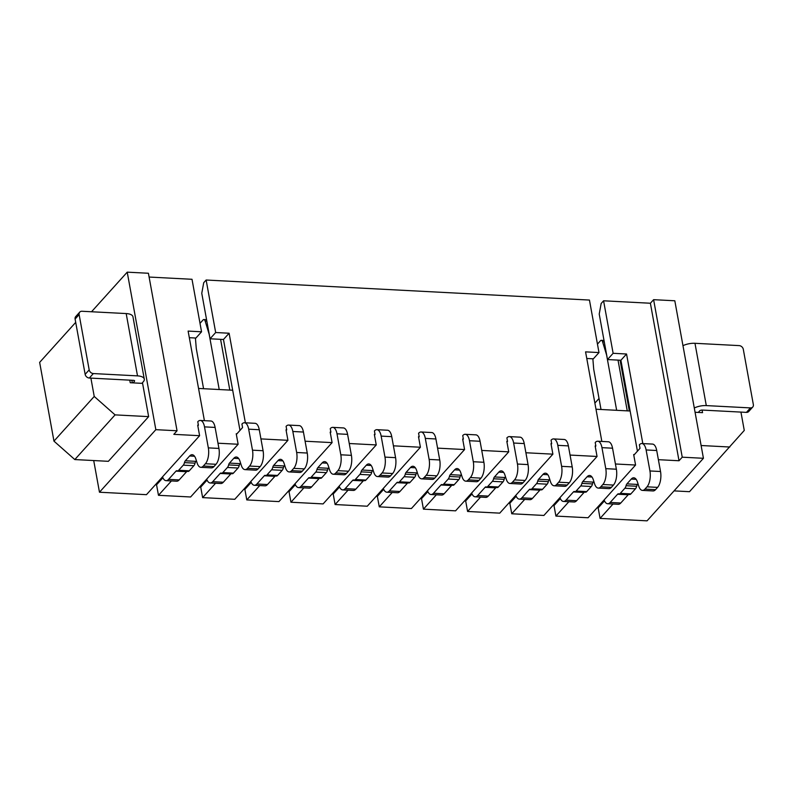 <?xml version="1.0" encoding="UTF-8"?>
<svg xmlns="http://www.w3.org/2000/svg" width="793" height="793" viewBox="0 0 793 793"><rect width="100%" height="100%" fill="white"/><g stroke="black" fill="none" stroke-linecap="round" stroke-linejoin="round"><path stroke-width="1.19" d="M199.608 435.694L173.826 434.346L177.047 430.777L155.844 429.667L99.472 492.225L146.457 494.673L199.608 435.694L197.705 425.197L198.409 425.236L197.774 421.737A11.806 5.164 -87 0 1 200.302 420.449L210.898 421.004A11.806 5.164 93 0 1 215.111 427.427L218.927 448.432A11.806 5.164 93 0 1 216.003 464.292L213.941 466.581A11.806 5.164 93 0 1 211.414 467.86L200.817 467.315A11.806 5.164 -87 0 0 203.345 466.026L205.407 463.736A11.806 5.164 -87 0 0 208.331 447.876L204.515 426.872A11.806 5.164 -87 0 0 200.302 420.449M199.568 487.051L200.718 487.11L202.631 497.617L234.778 499.293L287.928 440.313L286.025 429.816L286.729 429.846L286.095 426.347A11.806 5.164 -87 0 1 288.622 425.068L299.219 425.613A11.806 5.164 93 0 1 303.432 432.046L307.248 453.041A11.806 5.164 93 0 1 304.324 468.911L302.262 471.191A11.806 5.164 93 0 1 299.744 472.479L289.138 471.924A11.806 5.164 -87 0 0 291.665 470.645L293.727 468.356A11.806 5.164 -87 0 0 296.651 452.486L292.835 431.491A11.806 5.164 -87 0 0 288.622 425.068M202.631 497.617L215.577 483.244M260.937 438.906L287.928 440.313M243.729 489.36L244.878 489.42L246.792 499.917L278.938 501.602L332.089 442.623L330.185 432.126L330.889 432.155L330.255 428.656A11.806 5.164 -87 0 1 332.782 427.368L343.379 427.923A11.806 5.164 93 0 1 347.592 434.356L351.408 455.351A11.806 5.164 93 0 1 348.484 471.211L346.422 473.5A11.806 5.164 93 0 1 343.904 474.789L333.298 474.234A11.806 5.164 -87 0 0 335.826 472.945L337.887 470.665A11.806 5.164 -87 0 0 340.812 454.795L336.995 433.801A11.806 5.164 -87 0 0 332.782 427.368M246.792 499.917L259.737 485.554M305.097 441.215L332.089 442.623M287.889 491.67L289.039 491.729L290.952 502.227L323.098 503.912L376.249 444.932L374.346 434.425L375.049 434.465L374.415 430.966A11.806 5.164 -87 0 1 376.943 429.677L387.539 430.232A11.806 5.164 93 0 1 391.752 436.656L395.568 457.66A11.806 5.164 93 0 1 392.644 473.52L390.582 475.81A11.806 5.164 93 0 1 388.064 477.099L377.458 476.543A11.806 5.164 -87 0 0 379.986 475.255L382.048 472.965A11.806 5.164 -87 0 0 384.972 457.105L381.155 436.11A11.806 5.164 -87 0 0 376.943 429.677M290.952 502.227L303.897 487.864M349.257 443.515L376.249 444.932M332.049 493.98L333.199 494.039L335.112 504.536L367.258 506.221L420.409 447.242L418.506 436.735L419.21 436.774L418.575 433.275A11.806 5.164 -87 0 1 421.103 431.987L431.699 432.542A11.806 5.164 93 0 1 435.912 438.965L439.728 459.97A11.806 5.164 93 0 1 436.804 475.83L434.742 478.12A11.806 5.164 93 0 1 432.225 479.408L421.618 478.853A11.806 5.164 -87 0 0 424.146 477.564L426.208 475.275A11.806 5.164 -87 0 0 429.132 459.415L425.316 438.41A11.806 5.164 -87 0 0 421.103 431.987M335.112 504.536L348.058 490.173M393.417 445.825L420.409 447.242M376.209 496.289L377.359 496.349L379.272 506.846L411.418 508.531L464.569 449.552L462.666 439.044L463.37 439.084L462.735 435.585A11.806 5.164 -87 0 1 465.263 434.296L475.859 434.851A11.806 5.164 93 0 1 480.072 441.275L483.889 462.279A11.806 5.164 93 0 1 480.964 478.139L478.903 480.429A11.806 5.164 93 0 1 476.385 481.718L465.778 481.163A11.806 5.164 -87 0 0 468.306 479.874L470.368 477.584A11.806 5.164 -87 0 0 473.292 461.724L469.476 440.72A11.806 5.164 -87 0 0 465.263 434.296M379.272 506.846L392.218 492.483M437.577 448.134L464.569 449.552M436.378 494.792L423.432 509.156L455.579 510.841L508.729 451.851L506.826 441.354L507.53 441.394L506.896 437.895A11.806 5.164 -87 0 1 509.423 436.606L520.02 437.161A11.806 5.164 93 0 1 524.232 443.584L528.049 464.589A11.806 5.164 93 0 1 525.125 480.449L523.063 482.739A11.806 5.164 93 0 1 520.545 484.027L509.939 483.472A11.806 5.164 -87 0 0 512.466 482.184L514.528 479.894A11.806 5.164 -87 0 0 517.452 464.034L513.636 443.029A11.806 5.164 -87 0 0 509.423 436.606M481.738 450.444L508.729 451.851M480.538 497.102L467.592 511.465L499.739 513.14L552.89 454.161L550.986 443.664L551.69 443.703L551.056 440.204A11.806 5.164 -87 0 1 553.583 438.916L564.18 439.471A11.806 5.164 93 0 1 568.393 445.894L572.209 466.899A11.806 5.164 93 0 1 569.285 482.759L567.223 485.048A11.806 5.164 93 0 1 564.705 486.337L554.099 485.782A11.806 5.164 -87 0 0 556.627 484.493L558.688 482.203A11.806 5.164 -87 0 0 561.613 466.343L557.796 445.339A11.806 5.164 -87 0 0 553.583 438.916M525.898 452.753L552.89 454.161M524.698 499.412L511.753 513.775L543.899 515.45L597.05 456.471L595.146 445.973L595.85 446.013L595.216 442.514A11.806 5.164 -87 0 1 597.744 441.225L608.34 441.78A11.806 5.164 93 0 1 612.553 448.204L616.369 469.208A11.806 5.164 93 0 1 613.445 485.068L611.383 487.358A11.806 5.164 93 0 1 608.865 488.637L598.259 488.091A11.806 5.164 -87 0 0 600.787 486.803L602.849 484.513A11.806 5.164 -87 0 0 605.773 468.653L601.956 447.649A11.806 5.164 -87 0 0 597.744 441.225M570.058 455.063L597.05 456.471M658.378 459.682L679.016 460.753L682.238 457.184L703.431 458.295L647.058 520.842L600.073 518.394L613.019 504.021M568.859 501.721L555.913 516.084L588.059 517.76L635.58 465.035L615.427 463.984M155.408 484.741L156.558 484.801L158.471 495.308L190.617 496.983L238.138 444.258L217.986 443.208M158.471 495.308L171.417 480.945M597.01 507.827L598.16 507.887L604.494 500.859M600.073 518.394L598.16 507.887M99.472 492.225L93.713 460.545M420.369 498.599L421.519 498.658L427.853 491.62M423.432 509.156L421.519 498.658M464.529 500.898L465.679 500.968L472.013 493.93M467.592 511.465L465.679 500.968M508.69 503.208L509.84 503.268L516.174 496.24M511.753 513.775L509.84 503.268M552.85 505.518L554 505.577L560.334 498.549M555.913 516.084L554 505.577M635.58 465.035L633.666 454.538L634.37 454.577L633.795 455.222M238.138 444.258L236.225 433.761L236.929 433.801L236.354 434.445M239.992 430.401L232.686 390.235L198.547 388.451M637.433 451.177L630.138 411.012L595.989 409.228M200.718 487.11L207.052 480.082M247.505 468.336L258.102 468.891A11.806 5.164 93 0 1 255.574 470.17L244.978 469.615A11.806 5.164 -87 0 0 247.505 468.336L249.567 466.046A11.806 5.164 -87 0 0 252.491 450.186L248.675 429.182A11.806 5.164 -87 0 0 244.462 422.758A11.806 5.164 -87 0 0 241.934 424.037L242.569 427.546L236.929 433.801M258.102 468.891L260.163 466.601A11.806 5.164 93 0 0 263.088 450.731L259.271 429.737A11.806 5.164 93 0 0 255.059 423.313L244.462 422.758M212.732 481.678L223.329 482.233A11.806 5.164 93 0 1 220.801 483.522L210.204 482.967A11.806 5.164 -87 0 0 212.732 481.678L220.147 473.451A3.935 1.725 93 0 1 220.989 473.024A3.935 1.725 93 0 1 221.267 473.084A5.511 2.409 -87 0 0 221.653 473.183A5.511 2.409 -87 0 0 222.833 472.578L227.432 467.474A5.511 2.409 -87 0 0 228.622 464.926A3.935 1.725 93 0 1 229.474 463.102L233.796 458.304A11.806 5.164 93 0 1 236.324 457.016A11.806 5.164 93 0 1 240.021 461.338L241.28 465.293A11.806 5.164 -87 0 0 244.978 469.615M223.329 482.233L230.743 474.006A3.935 1.725 -87 0 1 231.15 473.679M222.833 472.578L233.429 473.134A5.511 2.409 93 0 1 232.25 473.728L221.653 473.183M233.429 473.134L238.029 468.029A5.511 2.409 93 0 0 239.218 465.481L228.622 464.926M240.576 463.092L240.071 463.657A3.935 1.725 -87 0 0 239.218 465.481M229.811 390.087L220.583 339.335M206.676 479.16A11.806 5.164 -87 0 0 210.204 482.967M219.215 389.532L209.164 334.23L205.139 321.036A3.935 1.725 -87 0 0 203.89 319.549A3.935 1.725 -87 0 0 203.048 319.976L200.014 323.346M195.415 338.016L196.277 348.524L203.573 388.719M149.104 277.044L192.005 279.285L201.551 331.791L188.119 331.087L204.406 420.657M245.384 422.798L229.108 333.229L215.676 332.525L206.14 280.018L589.447 300.061L598.993 352.568L585.571 351.864L601.847 441.433M642.826 443.574L626.549 354.005L613.128 353.301L603.582 300.795L650.389 303.243L653.61 299.675L674.813 300.775L703.431 458.295M679.016 460.753L650.389 303.243M168.572 479.368L179.168 479.924A11.806 5.164 93 0 1 176.641 481.212L166.044 480.657A11.806 5.164 -87 0 0 168.572 479.368L175.987 471.141A3.935 1.725 93 0 1 176.829 470.715A3.935 1.725 93 0 1 177.107 470.774A5.511 2.409 -87 0 0 177.493 470.873A5.511 2.409 -87 0 0 178.673 470.269L183.272 465.164A5.511 2.409 -87 0 0 184.462 462.616A3.935 1.725 93 0 1 185.314 460.792L189.636 455.995A11.806 5.164 93 0 1 192.164 454.706A11.806 5.164 93 0 1 195.861 459.028L197.12 462.983A11.806 5.164 -87 0 0 200.817 467.315M179.168 479.924L186.583 471.696A3.935 1.725 -87 0 1 186.989 471.369M178.673 470.269L189.269 470.824A5.511 2.409 93 0 1 188.09 471.429L177.493 470.873M189.269 470.824L193.869 465.719A5.511 2.409 93 0 0 195.058 463.171L184.462 462.616M196.416 460.783L195.911 461.348A3.935 1.725 -87 0 0 195.058 463.171M162.515 476.851A11.806 5.164 -87 0 0 166.044 480.657M156.558 484.801L162.892 477.773M198.409 425.236L197.824 425.881M603.582 300.795L601.163 303.481L599.221 314.058L607.488 359.556L620.909 360.26L626.549 354.005M630.138 411.012L620.909 360.26M206.14 280.018L203.722 282.704L201.769 293.281L210.046 338.78L223.467 339.483L229.108 333.229M232.686 390.235L223.467 339.483M586.77 358.476L593.352 358.823L598.993 352.568M189.329 337.699L195.911 338.046L201.551 331.791M91.532 311.758L127.227 272.158L148.42 273.258L177.047 430.777M620.096 360.22L629.325 410.972M594.879 403.102L599.022 398.502M155.844 429.667L127.227 272.158M129.765 380.144L130.23 382.732L142.591 383.376L148.638 416.632L108.373 461.318L74.81 459.563L53.964 441.136L39.65 362.381L75.712 322.374M144.286 379.123A11.806 5.045 169.7 0 0 137.506 375.872L93.346 373.562L89.322 378.033A3.935 3.113 -138 0 1 85.148 374.346L75.097 319.044A3.935 3.113 -138 0 1 75.712 316.595L79.736 312.125A3.935 3.113 42 0 1 82.026 311.262L126.186 313.562A11.806 5.045 169.7 0 1 132.966 316.813L144.286 379.123A11.806 5.045 169.7 0 1 143.275 381.79L141.868 383.346M148.638 416.632L115.074 414.878L94.228 396.45L90.898 378.112M89.322 378.033L133.482 380.343A1.963 0.843 -10.3 0 1 134.612 380.878A1.963 0.843 -10.3 0 1 134.443 381.324L133.036 382.88M79.736 312.125A3.935 3.113 42 0 0 79.131 314.573L89.183 369.875A3.935 3.113 42 0 0 93.346 373.562M53.964 441.136L94.228 396.45M74.81 459.563L115.074 414.878M682.238 457.184L653.61 299.675M740.94 412.092L744.27 430.43L689.514 491.69L674.06 490.887M702.083 410.07L702.548 412.647L695.065 412.261M682.971 345.689A11.806 5.045 -10.3 0 1 694.975 343.3L739.135 345.609A3.935 3.113 42 0 1 743.299 349.297L753.35 404.599A3.935 3.113 42 0 1 752.735 407.047A3.935 3.113 42 0 1 750.456 407.909L706.295 405.6A11.806 5.045 169.7 0 0 694.291 407.999M752.735 407.047L748.711 411.517A3.935 3.113 -138 0 1 746.431 412.38L702.271 410.07A1.963 0.843 169.7 0 0 699.694 410.873L698.296 412.429M729.788 447.014L701.111 445.517M607.488 359.556L613.128 353.301M604.117 499.937A11.806 5.164 -87 0 0 607.646 503.743A11.806 5.164 -87 0 0 610.174 502.455L617.588 494.227A3.935 1.725 93 0 1 618.431 493.801A3.935 1.725 93 0 1 618.709 493.861A5.511 2.409 -87 0 0 619.095 493.96A5.511 2.409 -87 0 0 620.275 493.355L624.874 488.25A5.511 2.409 -87 0 0 626.064 485.703A3.935 1.725 93 0 1 626.916 483.879L631.238 479.081A11.806 5.164 93 0 1 633.766 477.792A11.806 5.164 93 0 1 637.473 482.114L638.722 486.069A11.806 5.164 -87 0 0 642.419 490.391A11.806 5.164 -87 0 0 644.947 489.112L647.009 486.823A11.806 5.164 -87 0 0 649.933 470.963L646.117 449.958A11.806 5.164 -87 0 0 641.904 443.535A11.806 5.164 -87 0 0 639.376 444.814L640.01 448.323L634.37 454.577M641.904 443.535L652.5 444.08A11.806 5.164 93 0 1 656.713 450.513L660.529 471.508A11.806 5.164 93 0 1 657.605 487.378L655.543 489.668A11.806 5.164 93 0 1 653.026 490.946L642.419 490.391M610.174 502.455L620.77 503.01A11.806 5.164 93 0 1 618.243 504.298L607.646 503.743M620.77 503.01L628.185 494.782A3.935 1.725 -87 0 1 628.601 494.455M620.275 493.355L630.871 493.91A5.511 2.409 93 0 1 629.692 494.505L619.095 493.96M630.871 493.91L635.471 488.805A5.511 2.409 93 0 0 636.66 486.258L626.064 485.703M638.028 483.869L637.513 484.434A3.935 1.725 -87 0 0 636.66 486.258M627.253 410.863L618.025 360.111M616.657 410.308L606.605 355.006L602.581 341.813A3.935 1.725 -87 0 0 601.332 340.326A3.935 1.725 -87 0 0 600.489 340.752L597.456 344.122M592.857 358.793L593.719 369.3L601.015 409.495M210.046 338.78L215.676 332.525M566.014 500.145L576.61 500.7A11.806 5.164 93 0 1 574.082 501.989L563.486 501.434A11.806 5.164 -87 0 0 566.014 500.145L573.428 491.918A3.935 1.725 93 0 1 574.271 491.491A3.935 1.725 93 0 1 574.548 491.551A5.511 2.409 -87 0 0 574.935 491.65A5.511 2.409 -87 0 0 576.115 491.045L580.714 485.94A5.511 2.409 -87 0 0 581.903 483.393A3.935 1.725 93 0 1 582.756 481.569L587.078 476.771A11.806 5.164 93 0 1 589.605 475.483A11.806 5.164 93 0 1 593.313 479.805L594.562 483.76A11.806 5.164 -87 0 0 598.259 488.091M576.61 500.7L584.025 492.473A3.935 1.725 -87 0 1 584.431 492.146M576.115 491.045L586.711 491.601A5.511 2.409 93 0 1 585.531 492.205L574.935 491.65M586.711 491.601L591.31 486.496A5.511 2.409 93 0 0 592.5 483.948L581.903 483.393M593.868 481.559L593.352 482.124A3.935 1.725 -87 0 0 592.5 483.948M559.957 497.627A11.806 5.164 -87 0 0 563.486 501.434M595.85 446.013L595.265 446.657M256.892 483.988L267.489 484.543A11.806 5.164 93 0 1 264.961 485.831L254.365 485.276A11.806 5.164 -87 0 0 256.892 483.988L264.307 475.76A3.935 1.725 93 0 1 265.149 475.324A3.935 1.725 93 0 1 265.427 475.394A5.511 2.409 -87 0 0 265.814 475.483A5.511 2.409 -87 0 0 266.993 474.888L271.593 469.783A5.511 2.409 -87 0 0 272.782 467.236A3.935 1.725 93 0 1 273.635 465.412L277.956 460.614A11.806 5.164 93 0 1 280.484 459.325A11.806 5.164 93 0 1 284.191 463.647L285.44 467.602A11.806 5.164 -87 0 0 289.138 471.924M267.489 484.543L274.903 476.315A3.935 1.725 -87 0 1 275.31 475.988M266.993 474.888L277.59 475.443A5.511 2.409 93 0 1 276.41 476.038L265.814 475.483M277.59 475.443L282.189 470.338A5.511 2.409 93 0 0 283.379 467.791L272.782 467.236M284.737 465.402L284.231 465.967A3.935 1.725 -87 0 0 283.379 467.791M250.836 481.47A11.806 5.164 -87 0 0 254.365 485.276M286.729 429.846L286.144 430.5M244.878 489.42L251.212 482.392M301.053 486.297L311.649 486.852A11.806 5.164 93 0 1 309.121 488.141L298.525 487.586A11.806 5.164 -87 0 0 301.053 486.297L308.467 478.07A3.935 1.725 93 0 1 309.31 477.634A3.935 1.725 93 0 1 309.587 477.703A5.511 2.409 -87 0 0 309.974 477.792A5.511 2.409 -87 0 0 311.153 477.198L315.753 472.093A5.511 2.409 -87 0 0 316.942 469.545A3.935 1.725 93 0 1 317.795 467.721L322.117 462.924A11.806 5.164 93 0 1 324.644 461.635A11.806 5.164 93 0 1 328.352 465.957L329.601 469.912A11.806 5.164 -87 0 0 333.298 474.234M311.649 486.852L319.064 478.625A3.935 1.725 -87 0 1 319.47 478.288M311.153 477.198L321.75 477.753A5.511 2.409 93 0 1 320.57 478.348L309.974 477.792M321.75 477.753L326.349 472.648A5.511 2.409 93 0 0 327.539 470.1L316.942 469.545M328.897 467.711L328.391 468.276A3.935 1.725 -87 0 0 327.539 470.1M294.996 483.78A11.806 5.164 -87 0 0 298.525 487.586M330.889 432.155L330.304 432.8M289.039 491.729L295.373 484.701M345.213 488.607L355.809 489.162A11.806 5.164 93 0 1 353.281 490.451L342.685 489.896A11.806 5.164 -87 0 0 345.213 488.607L352.627 480.38A3.935 1.725 93 0 1 353.47 479.943A3.935 1.725 93 0 1 353.747 480.013A5.511 2.409 -87 0 0 354.134 480.102A5.511 2.409 -87 0 0 355.314 479.507L359.913 474.402A5.511 2.409 -87 0 0 361.102 471.855A3.935 1.725 93 0 1 361.955 470.031L366.277 465.233A11.806 5.164 93 0 1 368.804 463.945A11.806 5.164 93 0 1 372.512 468.266L373.761 472.222A11.806 5.164 -87 0 0 377.458 476.543M355.809 489.162L363.224 480.925A3.935 1.725 -87 0 1 363.63 480.598M355.314 479.507L365.91 480.062A5.511 2.409 93 0 1 364.73 480.657L354.134 480.102M365.91 480.062L370.509 474.957A5.511 2.409 93 0 0 371.699 472.41L361.102 471.855M373.057 470.021L372.551 470.586A3.935 1.725 -87 0 0 371.699 472.41M339.156 486.089A11.806 5.164 -87 0 0 342.685 489.896M375.049 434.465L374.465 435.109M333.199 494.039L339.533 487.011M389.373 490.917L399.969 491.472A11.806 5.164 93 0 1 397.442 492.76L386.845 492.205A11.806 5.164 -87 0 0 389.373 490.917L396.787 482.679A3.935 1.725 93 0 1 397.63 482.253A3.935 1.725 93 0 1 397.908 482.322A5.511 2.409 -87 0 0 398.294 482.412A5.511 2.409 -87 0 0 399.474 481.817L404.073 476.712A5.511 2.409 -87 0 0 405.263 474.164A3.935 1.725 93 0 1 406.115 472.341L410.437 467.533A11.806 5.164 93 0 1 412.965 466.254A11.806 5.164 93 0 1 416.672 470.576L417.921 474.531A11.806 5.164 -87 0 0 421.618 478.853M399.969 491.472L407.384 483.234A3.935 1.725 -87 0 1 407.79 482.907M399.474 481.817L410.07 482.362A5.511 2.409 93 0 1 408.891 482.967L398.294 482.412M410.07 482.362L414.67 477.267A5.511 2.409 93 0 0 415.859 474.71L405.263 474.164M417.217 472.331L416.712 472.896A3.935 1.725 -87 0 0 415.859 474.71M383.316 488.399A11.806 5.164 -87 0 0 386.845 492.205M419.21 436.774L418.625 437.419M377.359 496.349L383.693 489.321M433.533 493.226L444.13 493.781A11.806 5.164 93 0 1 441.602 495.06L431.005 494.515A11.806 5.164 -87 0 0 433.533 493.226L440.948 484.989A3.935 1.725 93 0 1 441.79 484.563A3.935 1.725 93 0 1 442.068 484.632A5.511 2.409 -87 0 0 442.454 484.721A5.511 2.409 -87 0 0 443.634 484.117L448.233 479.022A5.511 2.409 -87 0 0 449.423 476.464A3.935 1.725 93 0 1 450.275 474.65L454.597 469.843A11.806 5.164 93 0 1 457.125 468.564A11.806 5.164 93 0 1 460.832 472.886L462.081 476.841A11.806 5.164 -87 0 0 465.778 481.163M444.13 493.781L451.544 485.544A3.935 1.725 -87 0 1 451.951 485.217M443.634 484.117L454.23 484.672A5.511 2.409 93 0 1 453.051 485.276L442.454 484.721M454.23 484.672L458.83 479.577A5.511 2.409 93 0 0 460.019 477.019L449.423 476.464M461.377 474.63L460.872 475.205A3.935 1.725 -87 0 0 460.019 477.019M427.477 490.708A11.806 5.164 -87 0 0 431.005 494.515M463.37 439.084L462.785 439.728M477.693 495.536L488.29 496.091A11.806 5.164 93 0 1 485.762 497.37L475.166 496.814A11.806 5.164 -87 0 0 477.693 495.536L485.108 487.298A3.935 1.725 93 0 1 485.95 486.872A3.935 1.725 93 0 1 486.228 486.942A5.511 2.409 -87 0 0 486.615 487.031A5.511 2.409 -87 0 0 487.794 486.426L492.394 481.331A5.511 2.409 -87 0 0 493.583 478.774A3.935 1.725 93 0 1 494.435 476.96L498.757 472.152A11.806 5.164 93 0 1 501.285 470.864A11.806 5.164 93 0 1 504.992 475.195L506.241 479.15A11.806 5.164 -87 0 0 509.939 483.472M488.29 496.091L495.704 487.854A3.935 1.725 -87 0 1 496.111 487.526M487.794 486.426L498.391 486.981A5.511 2.409 93 0 1 497.211 487.586L486.615 487.031M498.391 486.981L502.99 481.876A5.511 2.409 93 0 0 504.179 479.329L493.583 478.774M505.537 476.94L505.032 477.505A3.935 1.725 -87 0 0 504.179 479.329M471.637 493.018A11.806 5.164 -87 0 0 475.166 496.814M507.53 441.394L506.945 442.038M521.853 497.845L532.45 498.391A11.806 5.164 93 0 1 529.922 499.679L519.326 499.124A11.806 5.164 -87 0 0 521.853 497.845L529.268 489.608A3.935 1.725 93 0 1 530.111 489.182A3.935 1.725 93 0 1 530.388 489.241A5.511 2.409 -87 0 0 530.775 489.34A5.511 2.409 -87 0 0 531.954 488.736L536.554 483.631A5.511 2.409 -87 0 0 537.743 481.083A3.935 1.725 93 0 1 538.596 479.259L542.918 474.462A11.806 5.164 93 0 1 545.445 473.173A11.806 5.164 93 0 1 549.153 477.495L550.401 481.45A11.806 5.164 -87 0 0 554.099 485.782M532.45 498.391L539.864 490.163A3.935 1.725 -87 0 1 540.271 489.836M531.954 488.736L542.551 489.291A5.511 2.409 93 0 1 541.371 489.896L530.775 489.34M542.551 489.291L547.15 484.186A5.511 2.409 93 0 0 548.34 481.638L537.743 481.083M549.708 479.25L549.192 479.815A3.935 1.725 -87 0 0 548.34 481.638M515.797 495.318A11.806 5.164 -87 0 0 519.326 499.124M551.69 443.703L551.105 444.348M238.703 458.562L233.796 458.304M240.071 463.657L229.474 463.102M227.432 467.474L238.029 468.029M220.147 473.451L230.743 474.006M248.675 429.182L259.271 429.737M252.491 450.186L263.088 450.731M249.567 466.046L260.163 466.601M204.515 426.872L215.111 427.427M203.345 466.026L213.941 466.581M194.543 456.253L189.636 455.995M195.911 461.348L185.314 460.792M183.272 465.164L193.869 465.719M175.987 471.141L186.583 471.696M208.331 447.876L218.927 448.432M205.407 463.736L216.003 464.292M134.295 380.521L134.443 381.324M126.186 313.562L137.506 375.872M75.097 319.044L79.131 314.573M89.183 369.875L85.148 374.346M746.431 412.38L750.456 407.909M694.975 343.3L706.295 405.6M646.117 449.958L656.713 450.513M644.947 489.112L655.543 489.668M636.145 479.339L631.238 479.081M637.513 484.434L626.916 483.879M624.874 488.25L635.471 488.805M617.588 494.227L628.185 494.782M649.933 470.963L660.529 471.508M647.009 486.823L657.605 487.378M602.581 341.813L604.276 341.902M601.956 447.649L612.553 448.204M600.787 486.803L611.383 487.358M591.984 477.029L587.078 476.771M593.352 482.124L582.756 481.569M580.714 485.94L591.31 486.496M573.428 491.918L584.025 492.473M605.773 468.653L616.369 469.208M602.849 484.513L613.445 485.068M205.139 321.036L206.834 321.125M291.665 470.645L302.262 471.191M282.863 460.872L277.956 460.614M284.231 465.967L273.635 465.412M271.593 469.783L282.189 470.338M264.307 475.76L274.903 476.315M292.835 431.491L303.432 432.046M296.651 452.486L307.248 453.041M293.727 468.356L304.324 468.911M335.826 472.945L346.422 473.5M327.023 463.181L322.117 462.924M328.391 468.276L317.795 467.721M315.753 472.093L326.349 472.648M308.467 478.07L319.064 478.625M336.995 433.801L347.592 434.356M340.812 454.795L351.408 455.351M337.887 470.665L348.484 471.211M379.986 475.255L390.582 475.81M371.183 465.481L366.277 465.233M372.551 470.586L361.955 470.031M359.913 474.402L370.509 474.957M352.627 480.38L363.224 480.925M381.155 436.11L391.752 436.656M384.972 457.105L395.568 457.66M382.048 472.965L392.644 473.52M424.146 477.564L434.742 478.12M415.344 467.791L410.437 467.533M416.712 472.896L406.115 472.341M404.073 476.712L414.67 477.267M396.787 482.679L407.384 483.234M425.316 438.41L435.912 438.965M429.132 459.415L439.728 459.97M426.208 475.275L436.804 475.83M468.306 479.874L478.903 480.429M459.504 470.1L454.597 469.843M460.872 475.205L450.275 474.65M448.233 479.022L458.83 479.577M440.948 484.989L451.544 485.544M469.476 440.72L480.072 441.275M473.292 461.724L483.889 462.279M470.368 477.584L480.964 478.139M512.466 482.184L523.063 482.739M503.664 472.41L498.757 472.152M505.032 477.505L494.435 476.96M492.394 481.331L502.99 481.876M485.108 487.298L495.704 487.854M513.636 443.029L524.232 443.584M517.452 464.034L528.049 464.589M514.528 479.894L525.125 480.449M556.627 484.493L567.223 485.048M547.824 474.72L542.918 474.462M549.192 479.815L538.596 479.259M536.554 483.631L547.15 484.186M529.268 489.608L539.864 490.163M557.796 445.339L568.393 445.894M561.613 466.343L572.209 466.899M558.688 482.203L569.285 482.759M132.312 382.841L131.846 380.253M601.332 340.326L604.018 340.465M203.89 319.549L206.577 319.688"/></g></svg>
